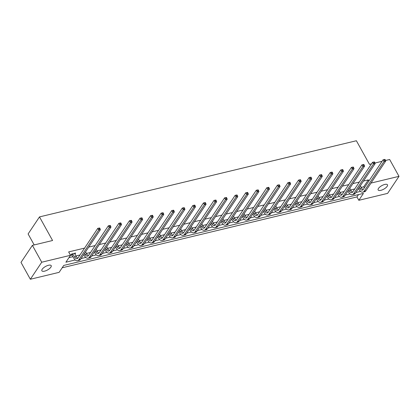 <?xml version="1.0" encoding="UTF-8"?>
<svg xmlns="http://www.w3.org/2000/svg" width="420" height="420" viewBox="0 0 420 420"><rect width="100%" height="100%" fill="white"/><g stroke="black" fill="none" stroke-linecap="round" stroke-linejoin="round"><path stroke-width="0.63" d="M48.505 265.267A5.329 2.011 -29 0 1 51.198 265.634A5.329 2.011 -29 0 1 49.513 268.616A5.329 2.011 -29 0 1 44.567 271.163A5.329 2.011 -29 0 1 41.874 270.8A5.329 2.011 -29 0 1 43.559 267.813A5.329 2.011 -29 0 1 48.505 265.267M384.778 184.443A5.329 2.011 -29 0 1 387.466 184.805A5.329 2.011 -29 0 1 385.786 187.792A5.329 2.011 -29 0 1 380.84 190.339A5.329 2.011 -29 0 1 378.147 189.971A5.329 2.011 -29 0 1 379.832 186.984A5.329 2.011 -29 0 1 384.778 184.443M34.188 244.928L28.103 233.951L39.491 216.909L356.386 140.742L369.469 164.341L371.506 163.853M385.513 160.482L389.655 159.49L399 176.342L387.613 193.384L358.822 200.303L363.442 193.4L63.751 265.43L59.136 272.339L30.345 279.258L41.727 262.222L70.518 255.297L65.903 262.206L75.217 259.97M62.176 267.787L356.958 196.933L358.822 200.303M41.727 262.222L32.387 245.364L21 262.406L30.345 279.258M356.958 196.933L358.528 194.576M361.242 187.399L363.725 186.8L368.34 179.891L363.489 181.062M359.342 182.059L352.921 183.598M348.773 184.595L342.353 186.139M338.205 187.136L331.784 188.68M327.637 189.677L321.216 191.221M317.069 192.218L310.648 193.762M306.5 194.759L300.08 196.303M295.932 197.295L289.517 198.839M285.364 199.836L278.948 201.38M274.796 202.377L268.38 203.921M264.233 204.918L257.812 206.462M253.664 207.459L247.244 209.003M243.096 210L236.675 211.543M232.528 212.536L226.107 214.079M221.959 215.077L215.539 216.62M211.391 217.618L204.971 219.161M200.823 220.159L194.402 221.702M190.255 222.7L183.839 224.243M179.686 225.241L173.271 226.779M169.118 227.777L162.703 229.32M158.555 230.317L152.135 231.861M147.987 232.859L141.566 234.402M137.419 235.4L130.998 236.943M126.851 237.941L120.43 239.484M116.282 240.482L109.862 242.02M105.714 243.017L99.293 244.561M95.146 245.558L88.725 247.102M84.578 248.099L68.649 251.927L70.518 255.297M68.943 257.654L72.975 256.688M75.915 255.98L79.963 255.008M86.483 253.444L90.531 252.467M97.046 250.903L101.099 249.926M107.614 248.362L111.668 247.385M118.183 245.821L122.236 244.85M128.751 243.28L132.804 242.309M139.319 240.739L143.367 239.768M149.888 238.203L153.935 237.227M160.456 235.662L164.504 234.685M171.024 233.121L175.072 232.145M181.592 230.58L185.64 229.609M192.16 228.039L196.208 227.068M202.724 225.498L206.777 224.527M213.292 222.962L217.345 221.986M223.86 220.421L227.913 219.445M234.428 217.88L238.481 216.909M244.997 215.339L249.044 214.368M255.565 212.798L259.613 211.827M266.133 210.257L270.181 209.286M276.701 207.722L280.749 206.745M287.269 205.18L291.317 204.204M297.838 202.64L301.885 201.668M308.401 200.099L312.454 199.127M318.969 197.558L323.022 196.586M329.537 195.017L333.59 194.045M340.106 192.481L344.159 191.504M350.674 189.94L354.721 188.963M357.11 185.399L356.339 186.548M346.542 187.934L345.77 189.089M335.974 190.475L335.202 191.63M325.406 193.016L324.634 194.166M314.837 195.557L314.071 196.707M304.269 198.098L303.502 199.248M293.701 200.634L292.934 201.789M283.132 203.175L282.366 204.33M272.57 205.716L271.798 206.866M262.001 208.257L261.23 209.407M251.433 210.798L250.661 211.948M240.865 213.339L240.093 214.489M230.297 215.875L229.525 217.03M219.728 218.416L218.957 219.571M209.16 220.957L208.394 222.107M198.592 223.498L197.825 224.648M188.024 226.039L187.257 227.189M177.455 228.58L176.689 229.73M166.887 231.116L166.121 232.271M156.324 233.657L155.552 234.811M145.756 236.197L144.984 237.347M135.188 238.739L134.416 239.888M124.619 241.28L123.848 242.429M114.051 243.821L113.279 244.97M103.483 246.356L102.716 247.511M92.915 248.897L92.148 250.052M82.346 251.438L81.58 252.588M74.897 254.153L75.632 253.05L71.568 254.032L70.802 255.181L71.899 254.919M32.387 245.364L52.574 240.508L39.491 216.909M368.34 179.891L368.939 180.968M371.012 183.073L399 176.342M374.945 163.023L382.074 161.311M81.07 258.562L85.785 257.428M91.639 256.022L96.353 254.888M102.207 253.481L106.922 252.347M112.775 250.94L117.49 249.811M123.344 248.404L128.058 247.27M133.906 245.863L138.626 244.729M144.475 243.322L149.189 242.188M155.043 240.781L159.758 239.647M165.611 238.24L170.326 237.106M176.179 235.699L180.894 234.57M186.748 233.163L191.462 232.029M197.316 230.622L202.031 229.488M207.884 228.081L212.599 226.947M218.453 225.54L223.167 224.406M229.021 222.999L233.735 221.865M239.584 220.463L244.303 219.329M250.152 217.922L254.867 216.788M260.72 215.381L265.435 214.247M271.288 212.84L276.003 211.706M281.857 210.299L286.571 209.165M292.425 207.758L297.139 206.63M302.993 205.222L307.708 204.089M313.562 202.681L318.276 201.547M324.13 200.141L328.844 199.007M334.698 197.6L339.413 196.466M345.266 195.059L349.981 193.924M355.829 192.518L360.544 191.389M363.725 186.8L364.324 187.877M359.289 187.341L359.867 188.381A4.163 2.279 -103.5 0 0 362.376 190.124A4.163 2.279 -103.5 0 0 363.274 189.446L383.103 159.763L384.972 159.385L384.295 159.547L384.668 160.225L385.345 160.062L384.972 159.385M360.339 185.771L361.557 187.971A4.163 2.279 -103.5 0 0 363.148 189.614M385.345 160.062L385.733 161.044L384.038 161.448L364.208 191.132A6.242 3.418 76.5 0 1 362.864 192.145A6.242 3.418 76.5 0 1 359.095 189.53L358.522 188.491M385.733 161.044L365.899 190.727A6.242 3.418 76.5 0 1 364.555 191.741L362.864 192.145M384.668 160.225L384.038 161.448L383.103 159.763L384.295 159.547M348.721 189.882L349.298 190.916A4.163 2.279 -103.5 0 0 351.808 192.665A4.163 2.279 -103.5 0 0 352.706 191.987L372.535 162.304L374.404 161.926L373.727 162.089L374.099 162.766L374.776 162.603L374.404 161.926M349.771 188.312L350.989 190.512A4.163 2.279 -103.5 0 0 352.585 192.155M374.776 162.603L375.165 163.585L373.469 163.989L353.64 193.672A6.242 3.418 76.5 0 1 352.296 194.686A6.242 3.418 76.5 0 1 348.526 192.071L347.954 191.032M375.165 163.585L355.331 193.268A6.242 3.418 76.5 0 1 353.992 194.282L352.296 194.686M374.099 162.766L373.469 163.989L372.535 162.304L373.727 162.089M338.158 192.423L338.73 193.457A4.163 2.279 -103.5 0 0 341.24 195.206A4.163 2.279 -103.5 0 0 342.137 194.528L361.972 164.845L363.836 164.467L363.158 164.63L363.531 165.302L364.208 165.139L363.836 164.467M339.203 190.853L340.426 193.053A4.163 2.279 -103.5 0 0 342.017 194.691M364.208 165.139L364.597 166.121L362.906 166.53L343.072 196.214A6.242 3.418 76.5 0 1 341.728 197.227A6.242 3.418 76.5 0 1 337.958 194.612L337.386 193.573M364.597 166.121L344.768 195.804A6.242 3.418 76.5 0 1 343.423 196.822L341.728 197.227M363.531 165.302L362.906 166.53L361.972 164.845L363.158 164.63M327.59 194.964L328.162 195.998A4.163 2.279 -103.5 0 0 330.671 197.741A4.163 2.279 -103.5 0 0 331.569 197.069L351.404 167.386L353.267 167.008L352.59 167.171L352.963 167.843L353.64 167.68L353.267 167.008M328.634 193.394L329.858 195.594A4.163 2.279 -103.5 0 0 331.448 197.232M353.64 167.68L354.029 168.661L352.338 169.071L332.504 198.755A6.242 3.418 76.5 0 1 331.159 199.768A6.242 3.418 76.5 0 1 327.395 197.148L326.818 196.114M354.029 168.661L334.199 198.345A6.242 3.418 76.5 0 1 332.855 199.358L331.159 199.768M352.963 167.843L352.338 169.071L351.404 167.386L352.59 167.171M317.021 197.5L317.594 198.539A4.163 2.279 -103.5 0 0 320.108 200.282A4.163 2.279 -103.5 0 0 321.001 199.605L340.835 169.927L342.699 169.549L342.022 169.712L342.394 170.384L343.072 170.221L342.699 169.549M318.071 195.93L319.289 198.13A4.163 2.279 -103.5 0 0 320.88 199.773M343.072 170.221L343.46 171.203L341.77 171.612L321.935 201.296A6.242 3.418 76.5 0 1 320.591 202.309A6.242 3.418 76.5 0 1 316.827 199.689L316.25 198.655M343.46 171.203L323.631 200.886A6.242 3.418 76.5 0 1 322.287 201.899L320.591 202.309M342.394 170.384L341.77 171.612L340.835 169.927L342.022 169.712M306.453 200.041L307.025 201.08A4.163 2.279 -103.5 0 0 309.54 202.823A4.163 2.279 -103.5 0 0 310.433 202.146L330.267 172.463L332.131 172.084L331.454 172.247L331.826 172.924L332.504 172.762L332.131 172.084M307.503 198.471L308.721 200.671A4.163 2.279 -103.5 0 0 310.312 202.314M332.504 172.762L332.892 173.744L331.202 174.148L311.367 203.831A6.242 3.418 76.5 0 1 310.023 204.85A6.242 3.418 76.5 0 1 306.259 202.23L305.681 201.196M332.892 173.744L313.063 203.427A6.242 3.418 76.5 0 1 311.719 204.44L310.023 204.85M331.826 172.924L331.202 174.148L330.267 172.463L331.454 172.247M295.885 202.582L296.457 203.621A4.163 2.279 -103.5 0 0 298.972 205.364A4.163 2.279 -103.5 0 0 299.864 204.687L319.699 175.004L321.562 174.626L320.885 174.788L321.263 175.466L321.941 175.303L321.562 174.626M296.935 201.012L298.153 203.212A4.163 2.279 -103.5 0 0 299.744 204.855M321.941 175.303L322.329 176.284L320.633 176.689L300.799 206.372A6.242 3.418 76.5 0 1 299.455 207.386A6.242 3.418 76.5 0 1 295.691 204.771L295.113 203.732M322.329 176.284L302.494 205.968A6.242 3.418 76.5 0 1 301.151 206.981L299.455 207.386M321.263 175.466L320.633 176.689L319.699 175.004L320.885 174.788M285.317 205.123L285.889 206.157A4.163 2.279 -103.5 0 0 288.404 207.905A4.163 2.279 -103.5 0 0 289.301 207.228L309.131 177.544L310.994 177.166L310.317 177.329L310.695 178.007L311.372 177.844L310.994 177.166M286.367 203.553L287.584 205.753A4.163 2.279 -103.5 0 0 289.175 207.396M311.372 177.844L311.761 178.826L310.065 179.23L290.231 208.913A6.242 3.418 76.5 0 1 288.892 209.927A6.242 3.418 76.5 0 1 285.122 207.312L284.55 206.273M311.761 178.826L291.926 208.504A6.242 3.418 76.5 0 1 290.582 209.522L288.892 209.927M310.695 178.007L310.065 179.23L309.131 177.544L310.317 177.329M274.748 207.664L275.326 208.698A4.163 2.279 -103.5 0 0 277.835 210.446A4.163 2.279 -103.5 0 0 278.733 209.769L298.562 180.085L300.431 179.708L299.754 179.87L300.127 180.542L300.804 180.38L300.431 179.708M275.798 206.094L277.016 208.294A4.163 2.279 -103.5 0 0 278.607 209.932M300.804 180.38L301.193 181.361L299.497 181.771L279.668 211.454A6.242 3.418 76.5 0 1 278.324 212.468A6.242 3.418 76.5 0 1 274.554 209.853L273.982 208.814M301.193 181.361L281.358 211.045A6.242 3.418 76.5 0 1 280.014 212.063L278.324 212.468M300.127 180.542L299.497 181.771L298.562 180.085L299.754 179.87M264.18 210.205L264.757 211.239A4.163 2.279 -103.5 0 0 267.267 212.982A4.163 2.279 -103.5 0 0 268.165 212.31L287.994 182.627L289.863 182.249L289.186 182.411L289.558 183.083L290.236 182.921L289.863 182.249M265.23 208.635L266.448 210.829A4.163 2.279 -103.5 0 0 268.039 212.473M290.236 182.921L290.624 183.902L288.929 184.312L269.099 213.995A6.242 3.418 76.5 0 1 267.755 215.009A6.242 3.418 76.5 0 1 263.986 212.389L263.413 211.355M290.624 183.902L270.79 213.586A6.242 3.418 76.5 0 1 269.446 214.599L267.755 215.009M289.558 183.083L288.929 184.312L287.994 182.627L289.186 182.411M253.612 212.741L254.189 213.78A4.163 2.279 -103.5 0 0 256.699 215.523A4.163 2.279 -103.5 0 0 257.597 214.846L277.426 185.167L279.295 184.79L278.618 184.952L278.99 185.624L279.668 185.462L279.295 184.79M254.662 211.171L255.88 213.371A4.163 2.279 -103.5 0 0 257.471 215.014M279.668 185.462L280.056 186.443L278.36 186.853L258.531 216.531A6.242 3.418 76.5 0 1 257.187 217.549A6.242 3.418 76.5 0 1 253.418 214.93L252.845 213.896M280.056 186.443L260.222 216.127A6.242 3.418 76.5 0 1 258.877 217.14L257.187 217.549M278.99 185.624L278.36 186.853L277.426 185.167L278.618 184.952M243.044 215.282L243.621 216.321A4.163 2.279 -103.5 0 0 246.131 218.064A4.163 2.279 -103.5 0 0 247.028 217.387L266.858 187.703L268.727 187.325L268.049 187.488L268.422 188.165L269.099 188.003L268.727 187.325M244.094 213.712L245.311 215.912A4.163 2.279 -103.5 0 0 246.908 217.555M269.099 188.003L269.488 188.984L267.792 189.389L247.963 219.072A6.242 3.418 76.5 0 1 246.619 220.091A6.242 3.418 76.5 0 1 242.849 217.471L242.277 216.436M269.488 188.984L249.653 218.668A6.242 3.418 76.5 0 1 248.315 219.681L246.619 220.091M268.422 188.165L267.792 189.389L266.858 187.703L268.049 187.488M232.481 217.822L233.053 218.862A4.163 2.279 -103.5 0 0 235.562 220.605A4.163 2.279 -103.5 0 0 236.46 219.928L256.295 190.244L258.158 189.866L257.481 190.029L257.854 190.706L258.531 190.543L258.158 189.866M233.525 216.253L234.749 218.453A4.163 2.279 -103.5 0 0 236.339 220.096M258.531 190.543L258.92 191.525L257.229 191.929L237.395 221.613A6.242 3.418 76.5 0 1 236.05 222.626A6.242 3.418 76.5 0 1 232.281 220.012L231.709 218.972M258.92 191.525L239.09 221.209A6.242 3.418 76.5 0 1 237.746 222.222L236.05 222.626M257.854 190.706L257.229 191.929L256.295 190.244L257.481 190.029M221.912 220.364L222.484 221.398A4.163 2.279 -103.5 0 0 224.994 223.146A4.163 2.279 -103.5 0 0 225.892 222.469L245.726 192.785L247.59 192.407L246.913 192.57L247.286 193.242L247.963 193.079L247.59 192.407M222.957 218.794L224.18 220.994A4.163 2.279 -103.5 0 0 225.771 222.632M247.963 193.079L248.351 194.066L246.661 194.471L226.826 224.154A6.242 3.418 76.5 0 1 225.482 225.167A6.242 3.418 76.5 0 1 221.718 222.553L221.141 221.513M248.351 194.066L228.522 223.745A6.242 3.418 76.5 0 1 227.178 224.763L225.482 225.167M247.286 193.242L246.661 194.471L245.726 192.785L246.913 192.57M211.344 222.905L211.916 223.939A4.163 2.279 -103.5 0 0 214.431 225.687A4.163 2.279 -103.5 0 0 215.323 225.01L235.158 195.326L237.022 194.948L236.345 195.111L236.717 195.783L237.395 195.62L237.022 194.948M212.394 221.335L213.612 223.535A4.163 2.279 -103.5 0 0 215.203 225.172M237.395 195.62L237.783 196.602L236.093 197.012L216.258 226.695A6.242 3.418 76.5 0 1 214.914 227.708A6.242 3.418 76.5 0 1 211.15 225.089L210.572 224.054M237.783 196.602L217.954 226.286A6.242 3.418 76.5 0 1 216.61 227.304L214.914 227.708M236.717 195.783L236.093 197.012L235.158 195.326L236.345 195.111M200.776 225.446L201.348 226.48A4.163 2.279 -103.5 0 0 203.863 228.223A4.163 2.279 -103.5 0 0 204.755 227.551L224.59 197.867L226.453 197.489L225.776 197.652L226.149 198.324L226.826 198.161L226.453 197.489M201.826 223.876L203.044 226.07A4.163 2.279 -103.5 0 0 204.635 227.714M226.826 198.161L227.215 199.143L225.524 199.553L205.69 229.236A6.242 3.418 76.5 0 1 204.346 230.249A6.242 3.418 76.5 0 1 200.582 227.63L200.004 226.595M227.215 199.143L207.386 228.827A6.242 3.418 76.5 0 1 206.041 229.84L204.346 230.249M226.149 198.324L225.524 199.553L224.59 197.867L225.776 197.652M190.208 227.981L190.78 229.021A4.163 2.279 -103.5 0 0 193.294 230.764A4.163 2.279 -103.5 0 0 194.187 230.087L214.022 200.408L215.885 200.03L215.208 200.193L215.586 200.865L216.263 200.702L215.885 200.03M191.258 226.412L192.476 228.611A4.163 2.279 -103.5 0 0 194.066 230.255M216.263 200.702L216.652 201.684L214.956 202.094L195.122 231.772A6.242 3.418 76.5 0 1 193.778 232.79A6.242 3.418 76.5 0 1 190.013 230.171L189.436 229.136M216.652 201.684L196.817 231.368A6.242 3.418 76.5 0 1 195.473 232.381L193.778 232.79M215.586 200.865L214.956 202.094L214.022 200.408L215.208 200.193M179.639 230.522L180.212 231.562A4.163 2.279 -103.5 0 0 182.726 233.305A4.163 2.279 -103.5 0 0 183.619 232.628L203.453 202.944L205.317 202.566L204.64 202.729L205.018 203.406L205.695 203.243L205.317 202.566M180.689 228.953L181.907 231.152A4.163 2.279 -103.5 0 0 183.498 232.796M205.695 203.243L206.084 204.225L204.388 204.629L184.553 234.313A6.242 3.418 76.5 0 1 183.215 235.331A6.242 3.418 76.5 0 1 179.445 232.712L178.873 231.677M206.084 204.225L186.249 233.909A6.242 3.418 76.5 0 1 184.905 234.922L183.215 235.331M205.018 203.406L204.388 204.629L203.453 202.944L204.64 202.729M169.071 233.063L169.649 234.097A4.163 2.279 -103.5 0 0 172.158 235.846A4.163 2.279 -103.5 0 0 173.056 235.168L192.885 205.485L194.754 205.107L194.077 205.27L194.45 205.947L195.127 205.784L194.754 205.107M170.121 231.494L171.339 233.693A4.163 2.279 -103.5 0 0 172.93 235.337M195.127 205.784L195.515 206.766L193.82 207.17L173.99 236.854A6.242 3.418 76.5 0 1 172.646 237.867A6.242 3.418 76.5 0 1 168.877 235.253L168.304 234.213M195.515 206.766L175.681 236.45A6.242 3.418 76.5 0 1 174.337 237.463L172.646 237.867M194.45 205.947L193.82 207.17L192.885 205.485L194.077 205.27M158.503 235.604L159.08 236.639A4.163 2.279 -103.5 0 0 161.59 238.387A4.163 2.279 -103.5 0 0 162.488 237.709L182.317 208.026L184.186 207.648L183.509 207.811L183.881 208.483L184.559 208.32L184.186 207.648M159.553 234.035L160.771 236.234A4.163 2.279 -103.5 0 0 162.362 237.872M184.559 208.32L184.947 209.307L183.251 209.711L163.422 239.395A6.242 3.418 76.5 0 1 162.078 240.408A6.242 3.418 76.5 0 1 158.309 237.794L157.736 236.754M184.947 209.307L165.113 238.985A6.242 3.418 76.5 0 1 163.769 240.004L162.078 240.408M183.881 208.483L183.251 209.711L182.317 208.026L183.509 207.811M147.934 238.145L148.512 239.179A4.163 2.279 -103.5 0 0 151.022 240.928A4.163 2.279 -103.5 0 0 151.919 240.251L171.749 210.567L173.618 210.189L172.94 210.352L173.313 211.024L173.99 210.861L173.618 210.189M148.984 236.576L150.203 238.775A4.163 2.279 -103.5 0 0 151.793 240.413M173.99 210.861L174.379 211.843L172.683 212.252L152.854 241.936A6.242 3.418 76.5 0 1 151.51 242.949A6.242 3.418 76.5 0 1 147.74 240.329L147.168 239.295M174.379 211.843L154.544 241.526A6.242 3.418 76.5 0 1 153.2 242.545L151.51 242.949M173.313 211.024L172.683 212.252L171.749 210.567L172.94 210.352M137.366 240.686L137.944 241.721A4.163 2.279 -103.5 0 0 140.453 243.464A4.163 2.279 -103.5 0 0 141.351 242.792L161.18 213.108L163.049 212.73L162.372 212.893L162.745 213.565L163.422 213.402L163.049 212.73M138.416 239.117L139.634 241.311A4.163 2.279 -103.5 0 0 141.225 242.954M163.422 213.402L163.81 214.384L162.115 214.793L142.285 244.477A6.242 3.418 76.5 0 1 140.941 245.49A6.242 3.418 76.5 0 1 137.172 242.87L136.6 241.836M163.81 214.384L143.976 244.067A6.242 3.418 76.5 0 1 142.637 245.081L140.941 245.49M162.745 213.565L162.115 214.793L161.18 213.108L162.372 212.893M126.803 243.222L127.376 244.262A4.163 2.279 -103.5 0 0 129.885 246.005A4.163 2.279 -103.5 0 0 130.783 245.327L150.617 215.644L152.481 215.266L151.804 215.428L152.177 216.106L152.854 215.943L152.481 215.266M127.848 241.652L129.071 243.852A4.163 2.279 -103.5 0 0 130.662 245.495M152.854 215.943L153.242 216.925L151.552 217.334L131.717 247.013A6.242 3.418 76.5 0 1 130.373 248.031A6.242 3.418 76.5 0 1 126.604 245.411L126.032 244.377M153.242 216.925L133.413 246.608A6.242 3.418 76.5 0 1 132.069 247.622L130.373 248.031M152.177 216.106L151.552 217.334L150.617 215.644L151.804 215.428M116.235 245.763L116.807 246.803A4.163 2.279 -103.5 0 0 119.317 248.546A4.163 2.279 -103.5 0 0 120.215 247.868L140.049 218.185L141.913 217.807L141.236 217.97L141.608 218.647L142.285 218.484L141.913 217.807M117.28 244.193L118.503 246.393A4.163 2.279 -103.5 0 0 120.094 248.036M142.285 218.484L142.674 219.466L140.984 219.87L121.149 249.553A6.242 3.418 76.5 0 1 119.805 250.572A6.242 3.418 76.5 0 1 116.041 247.952L115.463 246.918M142.674 219.466L122.845 249.149A6.242 3.418 76.5 0 1 121.501 250.163L119.805 250.572M141.608 218.647L140.984 219.87L140.049 218.185L141.236 217.97M105.667 248.304L106.239 249.338A4.163 2.279 -103.5 0 0 108.754 251.087A4.163 2.279 -103.5 0 0 109.646 250.409L129.481 220.726L131.345 220.348L130.667 220.511L131.04 221.188L131.717 221.025L131.345 220.348M106.717 246.734L107.935 248.934A4.163 2.279 -103.5 0 0 109.526 250.577M131.717 221.025L132.106 222.007L130.415 222.411L110.581 252.095A6.242 3.418 76.5 0 1 109.237 253.108A6.242 3.418 76.5 0 1 105.473 250.493L104.895 249.454M132.106 222.007L112.277 251.69A6.242 3.418 76.5 0 1 110.933 252.703L109.237 253.108M131.04 221.188L130.415 222.411L129.481 220.726L130.667 220.511M95.099 250.845L95.671 251.879A4.163 2.279 -103.5 0 0 98.186 253.628A4.163 2.279 -103.5 0 0 99.078 252.95L118.913 223.267L120.776 222.889L120.099 223.052L120.472 223.724L121.149 223.561L120.776 222.889M96.148 249.275L97.367 251.475A4.163 2.279 -103.5 0 0 98.957 253.113M121.149 223.561L121.538 224.548L119.847 224.952L100.013 254.636A6.242 3.418 76.5 0 1 98.669 255.649A6.242 3.418 76.5 0 1 94.904 253.034L94.327 251.995M121.538 224.548L101.708 254.226A6.242 3.418 76.5 0 1 100.364 255.245L98.669 255.649M120.472 223.724L119.847 224.952L118.913 223.267L120.099 223.052M84.53 253.386L85.103 254.42A4.163 2.279 -103.5 0 0 87.617 256.163A4.163 2.279 -103.5 0 0 88.51 255.491L108.344 225.808L110.208 225.43L109.531 225.593L109.904 226.265L110.586 226.102L110.208 225.43M85.58 251.816L86.798 254.016A4.163 2.279 -103.5 0 0 88.389 255.654M110.586 226.102L110.975 227.084L109.279 227.493L89.444 257.177A6.242 3.418 76.5 0 1 88.1 258.19A6.242 3.418 76.5 0 1 84.336 255.57L83.758 254.536M110.975 227.084L91.14 256.767A6.242 3.418 76.5 0 1 89.796 257.78L88.1 258.19M109.904 226.265L109.279 227.493L108.344 225.808L109.531 225.593M72.67 253.764L74.534 256.961A4.163 2.279 -103.5 0 0 77.049 258.704A4.163 2.279 -103.5 0 0 77.942 258.027L97.776 228.349L99.64 227.971L98.963 228.134L99.341 228.805L100.018 228.643L99.64 227.971M74.534 253.318L76.23 256.552A4.163 2.279 -103.5 0 0 77.821 258.195M100.018 228.643L100.406 229.625L98.711 230.034L78.876 259.718A6.242 3.418 76.5 0 1 77.537 260.731A6.242 3.418 76.5 0 1 73.768 258.111L71.332 254.384M100.406 229.625L80.572 259.308A6.242 3.418 76.5 0 1 79.228 260.321L77.537 260.731M99.341 228.805L98.711 230.034L97.776 228.349L98.963 228.134M72.87 253.958L72.104 255.108M361.557 187.971L359.867 188.381M365.899 190.727L364.208 191.132M350.989 190.512L349.298 190.916M355.331 193.268L353.64 193.672M340.426 193.053L338.73 193.457M344.768 195.804L343.072 196.214M329.858 195.594L328.162 195.998M334.199 198.345L332.504 198.755M319.289 198.13L317.594 198.539M323.631 200.886L321.935 201.296M308.721 200.671L307.025 201.08M313.063 203.427L311.367 203.831M298.153 203.212L296.457 203.621M302.494 205.968L300.799 206.372M287.584 205.753L285.889 206.157M291.926 208.504L290.231 208.913M277.016 208.294L275.326 208.698M281.358 211.045L279.668 211.454M266.448 210.829L264.757 211.239M270.79 213.586L269.099 213.995M255.88 213.371L254.189 213.78M260.222 216.127L258.531 216.531M245.311 215.912L243.621 216.321M249.653 218.668L247.963 219.072M234.749 218.453L233.053 218.862M239.09 221.209L237.395 221.613M224.18 220.994L222.484 221.398M228.522 223.745L226.826 224.154M213.612 223.535L211.916 223.939M217.954 226.286L216.258 226.695M203.044 226.07L201.348 226.48M207.386 228.827L205.69 229.236M192.476 228.611L190.78 229.021M196.817 231.368L195.122 231.772M181.907 231.152L180.212 231.562M186.249 233.909L184.553 234.313M171.339 233.693L169.649 234.097M175.681 236.45L173.99 236.854M160.771 236.234L159.08 236.639M165.113 238.985L163.422 239.395M150.203 238.775L148.512 239.179M154.544 241.526L152.854 241.936M139.634 241.311L137.944 241.721M143.976 244.067L142.285 244.477M129.071 243.852L127.376 244.262M133.413 246.608L131.717 247.013M118.503 246.393L116.807 246.803M122.845 249.149L121.149 249.553M107.935 248.934L106.239 249.338M112.277 251.69L110.581 252.095M97.367 251.475L95.671 251.879M101.708 254.226L100.013 254.636M86.798 254.016L85.103 254.42M91.14 256.767L89.444 257.177M76.23 256.552L74.534 256.961M80.572 259.308L78.876 259.718"/></g></svg>

